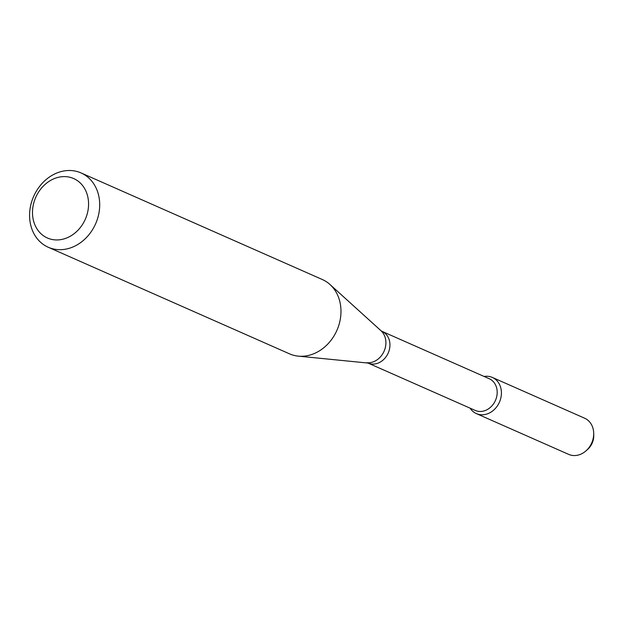 <?xml version="1.0" encoding="UTF-8"?>
<svg xmlns="http://www.w3.org/2000/svg" width="625" height="625" viewBox="0 0 625 625"><rect width="100%" height="100%" fill="white"/><g stroke="black" fill="none" stroke-linecap="round" stroke-linejoin="round"><path stroke-width="0.94" d="M492.352 377.438A19.766 16.484 113.8 0 0 491.602 377.133A19.766 16.484 113.8 0 0 484.109 376.461A19.766 16.484 113.8 0 1 491.602 377.133A19.766 16.484 113.8 0 1 497.258 406.07A19.766 16.484 113.8 0 1 470.102 408.172A19.766 16.484 113.8 0 0 476.375 413.602L568.656 454.375A19.766 16.484 113.8 0 0 585.891 450.945A19.766 16.484 113.8 0 0 593.703 433.258A19.766 16.484 113.8 0 0 584.633 418.211L492.352 377.438A19.766 16.484 113.8 0 1 499.438 402.18A19.766 16.484 113.8 0 1 476.375 413.602M367.984 363.055A17.328 14.453 113.8 0 0 388.203 353.039A17.328 14.453 113.8 0 0 381.992 331.344L489.234 378.727A17.328 14.453 113.8 0 1 495.453 400.422A17.328 14.453 113.8 0 1 475.227 410.43L367.984 363.055L298.344 356.141A40.617 33.875 113.8 0 1 289.5 353.836L48.219 247.242A40.617 33.875 113.8 0 1 33.266 197.312A40.617 33.875 113.8 0 1 79.523 172.312A40.617 33.875 113.8 0 1 81.055 172.938A40.617 33.875 113.8 0 1 95.625 223.781A40.617 33.875 113.8 0 1 48.219 247.242M81.055 172.938L322.328 279.523A40.617 33.875 113.8 0 1 329.992 284.516A40.617 33.875 113.8 0 1 336.898 330.375A40.617 33.875 113.8 0 1 298.344 356.141M72.445 178.055A32.5 27.102 113.8 0 1 76.578 231.602A32.5 27.102 113.8 0 1 32.586 215.172A32.5 27.102 113.8 0 1 72.445 178.055M593.703 433.258L593.75 435.367A15.859 13.227 113.8 0 1 587.484 449.555L585.891 450.945M381.992 331.344L381 330.727A18.156 15.141 113.8 0 1 384.086 351.219A18.156 15.141 113.8 0 1 366.859 362.734M381 330.727L329.992 284.516"/></g></svg>
